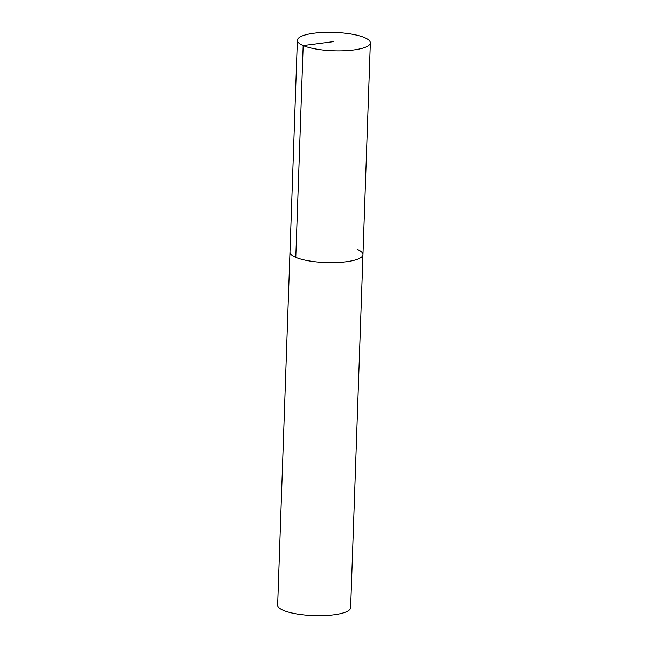 <?xml version="1.0" encoding="UTF-8"?>
<svg xmlns="http://www.w3.org/2000/svg" width="648" height="648" viewBox="0 0 648 648"><rect width="100%" height="100%" fill="white"/><g stroke="black" fill="none" stroke-linecap="round" stroke-linejoin="round"><path stroke-width="0.97" d="M295.796 257.377A36.507 9.202 -178 0 1 289.988 252.121A36.507 9.202 2 0 0 295.796 257.377A36.507 9.202 2 0 0 336.612 262.57A36.507 9.202 2 0 0 362.945 254.664A36.507 9.202 -178 0 1 336.612 262.57A36.507 9.202 -178 0 1 295.796 257.377L303.191 45.562A36.507 9.202 2 0 0 344.007 50.747A36.507 9.202 2 0 0 370.34 42.849A36.507 9.202 2 0 0 364.532 37.592A36.507 9.202 2 0 0 323.716 32.4A36.507 9.202 2 0 0 297.383 40.297A36.507 9.202 2 0 0 303.191 45.562L333.866 41.577M357.137 249.407A36.507 9.202 -178 0 1 362.945 254.664L350.617 607.702A36.507 9.202 -178 0 1 324.284 615.6A36.507 9.202 -178 0 1 283.468 610.408A36.507 9.202 -178 0 1 277.66 605.151L297.383 40.297M370.34 42.849L362.945 254.664"/></g></svg>
